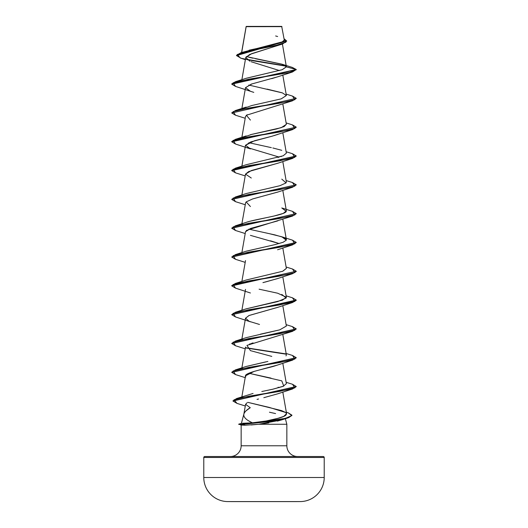 <?xml version="1.0" encoding="UTF-8"?>
<svg xmlns="http://www.w3.org/2000/svg" width="528" height="528" viewBox="0 0 528 528"><rect width="100%" height="100%" fill="white"/><g stroke="black" fill="none" stroke-linecap="round" stroke-linejoin="round"><path stroke-width="0.79" d="M227.726 501.574L300.274 501.574A24.09 24.09 0 0 0 324.218 477.49L203.782 477.49A24.09 24.09 0 0 0 227.726 501.574A6021.688 6021.688 0 0 0 232.386 501.6L295.614 501.6A6021.688 6021.688 0 0 0 300.274 501.574L227.726 501.574A24.09 24.09 0 0 1 203.782 477.49L324.218 477.49L324.218 457.486L203.782 457.486L203.782 477.49L203.782 457.486L324.218 457.486A0.97 0.97 0 0 0 323.248 456.522L204.752 456.522A0.97 0.97 0 0 0 203.782 457.486A0.97 0.97 0 0 1 204.752 456.522L323.248 456.522A0.97 0.97 0 0 1 324.218 457.486L324.218 477.49A24.09 24.09 0 0 1 300.274 501.574M261.089 26.664L246.16 26.677L241.692 52.457L246.16 26.677L281.945 26.644L246.299 26.4L281.701 26.4L284.288 40.055L281.365 42.59L272.534 45.124L249.077 50.2M238.722 424.38L242.51 424.38L245.104 425.225L242.51 424.142L245.335 423.225L252.377 422.829L242.411 423.291L245.335 423.225L242.51 424.142L285.206 418.433L291.806 415.582L288.024 412.724L291.925 415.16L288.671 417.404L279.827 419.648L242.51 424.142L279.827 419.892L288.671 417.648L291.925 415.397L287.588 418.004L272.983 421.192L242.51 424.38L238.722 424.142L241.27 425.066L245.104 425.225L241.151 425M268.765 422.875L258.74 424.261L286.849 424.261L285.358 418.704L286.849 424.261L286.849 445.771L241.151 445.771A10.751 10.751 0 0 1 230.399 456.522A10.751 10.751 0 0 0 241.151 445.771L241.151 425.033L241.151 445.771L286.849 445.771A10.751 10.751 0 0 0 297.601 456.522A10.751 10.751 0 0 1 286.849 445.771L286.849 424.261L258.74 424.261L251.051 424.974M244.55 412.559L245.956 410.89L250.279 407.689C246.721 409.787 244.596 411.88 243.91 413.978C243.177 416.929 245.995 419.879 252.377 422.829L248.833 420.948M243.863 414.15L241.375 423.43L243.863 414.15M269.445 412.216L275.583 413.576M279.312 44.959L249.797 54.424L245.738 57.578L241.877 79.702M277.933 76.732L271.735 78.659M251.962 83.893L245.52 87.648L241.877 108.517M247.15 114.715L245.52 116.464L241.877 137.333M277.616 134.482L276.507 134.871M275.194 135.293L274.329 135.557M296.248 127.261L292.492 129.624L248.879 136.825L233.158 140.428L235.501 144.032L250.43 148.909L245.533 145.246L250.853 141.907L272.125 136.191L254.549 140.732L245.52 145.279L241.877 166.155M247.394 147.569L279.18 157.1M277.794 163.231L248.695 171.567L245.52 174.101L241.877 194.971M277.926 192.007L252.635 198.944L277.57 192.133L292.492 187.255L248.879 194.462L233.158 198.066L235.501 201.663L245.203 204.732M245.659 202.521L241.877 223.793M277.807 220.869L250.675 228.419L245.52 231.739L241.877 252.608M270.494 240.788L279.187 243.553L250.424 235.356M277.86 278.48L264.97 282.124M264.007 282.361L262.937 282.632M277.86 307.303L249.13 315.467L245.52 318.193L249.176 321.328L259.505 324.469M253.057 342.903L251.387 343.444M250.483 343.761L249.374 344.183M277.655 365.013L254.1 371.408L245.52 375.824L241.844 396.878M278.144 387.222L279.187 387.644M257.024 399.406L258.568 399.003M245.566 404.389L247.124 402.725L245.573 404.342L250.153 407.649M277.959 418.315L283.721 416.394L286.585 413.728L285.641 412.487C287.879 414.559 285.318 416.506 277.959 418.315L265.472 421.139L254.852 422.605M265.472 421.139L272.085 419.773M285.641 412.487L269.28 407.411L247.83 402.349L281.596 410.612L285.641 412.487M271.036 378.121L248.813 373.237L281.78 380.866L283.767 386.1L272.679 389.242L261.796 391.519M272.679 389.242L283.021 386.404L286.367 383.691L282.797 363.231M242.029 368.57L242.359 368.267L242.029 368.57M246.028 366.518L267.881 361.449M286.004 355.885L286.374 354.875L282.797 334.409M242.029 339.748L242.359 339.445M260.37 334.178L279.721 329.855L286.374 326.06L282.797 305.593M245.975 308.906L282.473 300.155L286.367 297.238L277.675 293.212L259.096 289.186M282.803 271.22L286.374 268.422L282.797 247.955M245.83 251.315L275.372 244.53M286.328 239.441L283.259 237.316L274.87 234.894L248.813 229.145M242.029 224.479L242.359 224.176L242.029 224.479M247.771 221.879L248.879 221.555M250.252 221.186L274.19 215.985L283.298 213.385L286.374 210.784L282.797 190.318M286.387 182.193L282.797 161.502M278.025 157.417L278.863 157.192M280.79 156.631L281.53 156.394M283.127 155.819L286.374 153.153L282.797 132.686M242.359 137.722L251.684 134.376L281.206 127.677L286.374 124.331L282.797 103.864M242.359 108.9L251.684 105.554L281.206 98.861L286.374 95.515L282.401 92.902L248.82 85.054M246.002 78.349L282.137 69.736L286.381 66.772M282.414 44.055L286.374 66.713L281.926 64.178L246.279 56.582M245.375 59.677L240.319 58.007L237.277 54.503L248.794 50.998L282.599 43.989L251.651 53.684L245.764 57.46L249.863 61.228M251.051 61.71L279.47 70.567M286.704 40.999L284.057 38.749L285.872 42.227L275.154 45.705L240.999 52.668L236.504 55.354L286.704 40.999L236.504 55.592L241.072 58.238L253.618 60.878L286.09 66.172L246.946 59.644M282.599 43.989L286.697 41.118M235.514 86.401L231.739 84.157L296.261 69.749L292.274 67.399L296.261 69.505L286.387 66.865L282.421 64.337L255.394 58.7M285.76 65.868L246.556 59.327L285.76 65.868M240.999 52.668L283.305 41.6M283.899 41.098L284.295 40.075M277.636 36.524L275.636 35.963M252.846 58.179L249.216 57.361M281.675 419.899L277.352 421.113M245.104 425.225L258.74 424.261L281.424 419.984L287.588 418.004M263.809 397.683L277.576 393.862L292.499 388.984L248.978 396.185L234.056 399.782L236.973 403.379L245.289 405.992M245.87 376.939L245.744 376.768C242.524 373.276 261.089 369.791 273.643 366.307L292.499 360.162L248.879 367.369L233.158 370.973L235.508 374.576L231.739 372.339L296.248 357.806L292.499 360.162M271.795 356.407L250.43 350.632L246.946 345.385L292.499 331.346L248.879 338.554L233.158 342.157L235.508 345.754L245.203 348.817M245.513 318.259L248.952 315.539L277.576 307.402L292.499 302.531L248.879 309.731L233.158 313.335L235.508 316.939L231.739 314.701L296.261 300.293L292.499 302.531M262.951 282.625L277.576 278.586L292.499 273.709L248.879 280.916L233.158 284.519L235.508 288.123L231.739 285.879L296.261 271.234L231.739 285.641L235.501 283.404L279.121 276.203L294.842 272.6L292.492 268.996L296.261 271.234M245.513 231.785L246.629 230.327L292.492 216.077L248.879 223.278L233.158 226.882L235.508 230.485L245.203 233.548M250.424 206.54L246.14 201.907L252.635 198.944M251.288 178.028L245.52 174.121L251.434 170.518L277.576 163.31L292.492 158.44L248.879 165.64L233.158 169.244L235.501 172.847L245.203 175.91M272.125 136.191L292.492 129.624M250.424 120.087L246.352 115.269L292.492 100.802L248.879 108.009L233.158 111.606L235.501 115.21L245.203 118.272M253.783 92.367L250.43 91.271L245.52 87.668L251.44 84.064L277.57 76.864L292.492 71.986L248.879 79.187L233.158 82.79L235.501 86.394L250.43 91.271M235.501 81.682L246.22 78.276L282.19 69.716L286.387 66.865L296.261 69.505L231.739 83.919L235.501 81.682L289.417 72.547L296.261 69.505L292.492 71.986M296.248 98.446L292.492 100.802M235.521 172.854L231.739 170.61L296.248 156.083L292.492 158.44M296.248 184.899L292.492 187.255M296.248 213.721L292.492 216.077M296.248 242.537L292.499 244.893L248.879 252.1L233.158 255.697L235.508 259.301L231.739 257.063L296.248 242.537M296.261 271.471L292.499 273.709M235.521 345.761L231.739 343.517L296.248 328.99L292.499 331.346M245.758 347.965L285.971 354.163L245.758 347.965M236.993 403.385L232.94 401.009L296.248 386.628L292.499 388.984M231.752 112.853L235.501 110.497L279.121 103.29L294.842 99.686L292.492 96.089L296.261 98.327L231.739 112.972L296.261 98.327M292.479 124.898L296.261 127.142L231.739 141.55L235.501 139.313L279.121 132.112L294.842 128.509L292.492 124.905L286.123 122.925M292.479 153.721L296.261 155.965L231.739 170.372L235.501 168.135L279.121 160.928L294.842 157.324L292.492 153.721L286.123 151.747M292.479 182.536L296.261 184.78L231.752 199.307L235.501 196.951L279.121 189.743L294.842 186.146L292.492 182.543L286.123 180.563M292.479 211.352L296.261 213.596L231.752 228.129L235.501 225.773L279.121 218.566L294.842 214.962L292.492 211.358L281.787 207.959L286.288 211.372C284.955 215.285 255.44 218.995 245.857 222.493M231.739 257.063L235.501 254.588L279.121 247.381L294.842 243.778L292.492 240.174L296.261 242.418L231.752 256.945M292.479 297.812L296.261 300.056L231.752 314.582L235.501 312.226L279.121 305.019L294.842 301.415L292.492 297.812L286.123 295.832M292.479 326.627L296.261 328.871L231.752 343.398L235.501 341.042L279.121 333.835L294.842 330.231L292.492 326.634L286.123 324.654M245.612 347.701L285.641 353.852L245.612 347.701M292.479 355.443L296.261 357.687L231.752 372.214L235.501 369.857L279.121 362.657L294.842 359.053L292.492 355.45L286.123 353.47M292.479 384.265L296.261 386.509L232.954 400.884L236.63 398.528L279.596 391.393L294.921 387.829L292.492 384.265L286.123 382.292M235.521 230.492L231.739 228.248L296.261 213.596M235.521 201.67L231.739 199.426L296.261 184.78M235.521 144.032L231.739 141.794L296.261 127.142M235.514 115.216L231.739 112.972M267.01 89.093L282.011 92.763M286.361 124.258L284.117 126.581L276.811 128.911L250.483 134.673M248.82 142.692L271.359 147.649M272.831 147.972L281.78 150.322M283.199 155.793L246.22 164.729L235.501 168.135M281.787 179.137L286.064 182.906L279.893 185.717L246.22 193.545L235.501 196.951M269.042 233.607L281.78 236.775L286.308 240.154L283.087 242.293L274.553 244.721L246.22 251.183L235.501 254.588M286.361 268.363L282.652 271.273L246.22 280.005L235.501 283.404M281.787 294.413L286.189 298.016L277.596 301.62L246.22 308.821L235.501 312.226M286.367 326.027L279.774 329.842L246.22 337.636L235.501 341.042M265.795 361.878L246.22 366.458L235.501 369.857M253.07 393.446L236.63 398.528M242.689 397.069L242.266 397.393M242.51 424.142L238.722 424.142L242.51 424.142M232.386 501.6L295.614 501.6M246.121 26.598L241.593 52.483M282.797 75.049L286.374 95.515M282.797 219.14L286.374 239.606M245.52 260.555L241.877 281.424M282.797 276.778L286.367 297.238M245.52 289.37L241.877 310.246M245.52 318.193L241.877 339.062M245.52 347.008L241.877 367.877M282.797 392.047L286.585 413.728M245.573 404.342L243.83 414.322M292.294 67.399L282.421 64.337M245.203 377.639L235.508 374.576M250.424 321.816L235.508 316.939M250.43 292.994L235.508 288.123M245.203 262.363L235.508 259.301M277.576 249.77L292.499 244.893M286.123 94.109L292.492 96.089M246.22 107.092L235.501 110.497M246.22 135.914L235.501 139.313M246.22 222.367L235.501 225.773M281.78 236.775L292.492 240.174M286.123 267.016L292.492 268.996M286.315 412.177L288.024 412.724M238.722 424.142L241.501 423.397"/></g></svg>
